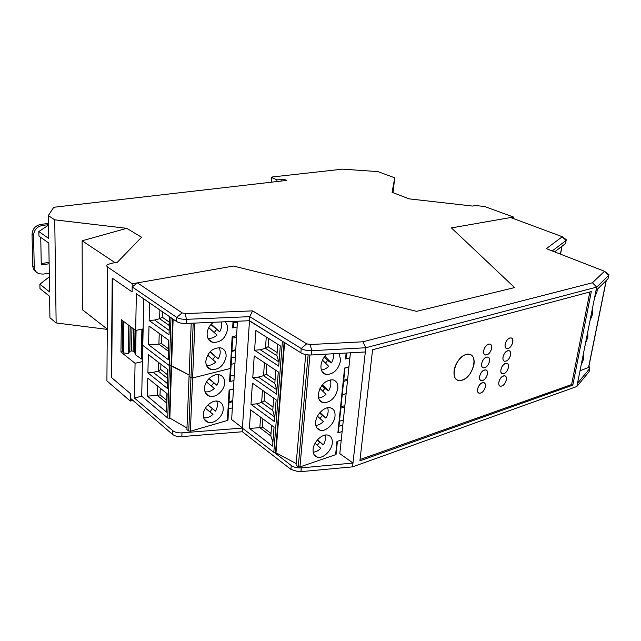 <?xml version="1.0" encoding="UTF-8"?>
<svg xmlns="http://www.w3.org/2000/svg" width="641" height="641" viewBox="0 0 641 641"><rect width="100%" height="100%" fill="white"/><g stroke="black" fill="none" stroke-linecap="round" stroke-linejoin="round"><path stroke-width="0.96" d="M513.249 218.485L513.481 217.035L484.684 206.538L475.846 205.545L472.569 206.057L409.094 198.862L392.092 192.308L394.72 177.797L393.013 192.661M350.427 352.798L339.81 453.644L352.983 463.042L365.803 347.759L596.699 287.104L608.694 275.358L604.391 271.231L546.34 248.652L562.301 236.713L510.653 217.531L451.416 227.908L514.595 287.577L451.416 227.908L513.481 217.035M132.246 283.779L132.11 291.911L112.215 278.138L111.342 377.389L130.411 393.606L130.291 401.058L106.911 380.906L107.712 267.105L132.246 283.779L233.484 266.055L416.578 311.35L233.484 266.055L137.478 282.865L182.156 312.928L185.393 313.585L252.602 310.877L306.686 343.816L310.188 344.538L362.902 341.781L592.42 282.777L604.311 271.455M132.895 400.385L130.291 401.058M48.46 225.199L38.845 231.553L38.933 236.104L48.812 243.091L49.581 291.903L39.878 284.211L39.966 288.578L49.589 296.278L49.926 317.744L56.136 322.944L54.749 219.831L126.742 228.332L82.136 240.784L115.092 262.69M107.063 329.362L56.136 322.944M126.742 228.332L141.589 237.242L117.287 262.345L111.486 263.259L107.512 264.629C106.486 265.446 106.558 266.271 107.712 267.105M82.136 240.784L82.336 309.683L107.063 328.945M276.848 181.563L276.968 179.825L284.284 179.424L286.679 180.433L53.764 207.275L48.307 215.576L54.749 219.831M276.968 179.825L271.864 177.653L271.584 177.18L272.321 176.972L342.606 169.152L377.934 171.604L394.72 177.797M514.595 287.577L416.578 311.35L514.595 287.577M48.307 215.576L48.668 238.428L38.845 231.553M49.341 276.832L39.878 284.211M49.285 273.13L43.187 274.1L39.189 273.787C36.112 272.601 34.462 270.302 34.245 266.888L33.564 235.455C33.997 230.015 36.914 226.682 42.298 225.456L48.452 224.679M40.744 237.378L41.264 264.957L49.133 263.755M36.337 272.016C34.077 270.614 32.883 268.523 32.747 265.735L32.05 234.374C32.483 228.941 35.383 225.624 40.768 224.406L48.428 223.445M49.117 262.393L41.24 263.587M284.284 179.424L284.187 180.722M281.856 179.704L281.76 181.002M123.36 321.261L123.753 322.094L124.626 322.207M142.03 358.688L141.268 358.864L141.893 329.162M141.268 358.864L135.515 354.818L134.442 351.388L131.557 350.939L129.811 351.348L128.344 353.544L123.336 352.903L122.487 350.947L122.88 320.901M123.336 352.903L123.753 322.094M128.344 353.544L128.785 325.316M588.55 367.453L580.017 370.754M583.278 354.377L583.47 359.385L581.123 365.218M587.725 332.094L587.901 337.222L585.521 343.127M597.276 289.323L597.003 291.695L594.576 297.745M592.252 309.403L592.412 314.667L590.008 320.644M271.64 425.344L270.831 435.976L259.845 427.707L249.397 428.388L250.631 409.831L274.052 427.13L272.601 446.112L249.397 428.388M262.89 418.885L262.305 426.962L259.845 427.707L260.591 417.187M262.305 426.962L271.023 433.492M272.906 442.098L270.831 435.976M143.143 328.905L135.676 330.46L136.349 293.746L176.491 321.462C178.799 322.896 182.028 323.561 186.194 323.465L249.485 320.716L242.402 428.124L273.811 452.33L275.51 452.554L284.123 342.334M249.229 320.772L283.154 341.733M278.731 366.147L280.293 345.868L255.911 330.468L254.597 350.258L278.731 366.147M276.583 394.183L278.29 371.948L254.221 355.923L252.778 377.637L276.583 394.183M274.484 421.586L276.151 399.856L252.41 383.174L250.992 404.407L274.484 421.586M266.271 337.014L265.47 348.335L260.254 349.722L254.597 350.258M260.254 349.722L278.835 361.853L276.904 355.731L265.47 348.335L268.074 346.693L277.144 352.526M279.027 362.341L278.835 361.853M277.769 344.273L276.904 355.731M268.659 338.52L268.074 346.693M276.888 390.233L274.813 383.406L263.531 375.706L266.111 374.04L266.808 364.304M275.806 370.29L274.813 383.406M264.453 362.734L263.531 375.706L258.371 377.084L276.704 389.72M275.061 380.113L266.111 374.04M258.371 377.084L252.778 377.637M274.797 417.499L272.762 410.472L261.632 402.476L264.188 400.785L264.829 391.899M273.699 398.125L272.762 410.472M262.498 390.265L261.632 402.476L256.528 403.846L274.612 416.962M273.018 407.099L264.188 400.785M256.528 403.846L250.992 404.407M336.132 453.644L335.604 454.685L336.974 441.473L341.244 440.055M296.182 463.579L275.51 452.554M335.604 454.685L299.956 466.928L298.257 466.72L296.046 465.166L305.701 354.561M276.007 452.394L284.604 342.639M338.384 431.93L337.855 432.939L342.134 431.537M346.036 358.095L345.515 358.984L349.898 357.806M337.855 432.939L344.578 368.054L348.944 366.852M339.097 353.431L340.692 360.274C338.52 369.561 333.697 374.312 326.229 374.536C322.471 373.551 320.716 370.562 320.965 365.554C321.518 361.091 323.529 357.277 327.006 354.104M337.823 388.494C335.596 397.781 330.732 402.524 323.248 402.724C319.683 401.763 318.032 398.902 318.281 394.159C320.484 384.832 325.324 380.049 332.799 379.809C336.445 380.786 338.119 383.679 337.823 388.494M332.278 443.035C331.75 450.559 323.192 458.836 317.503 457.225C314.322 456.296 312.848 453.7 313.096 449.429C313.553 441.865 322.175 433.548 327.807 435.127C331.077 436.064 332.567 438.7 332.278 443.035M335.019 416.073C334.482 423.653 326.093 431.826 320.34 430.279C316.975 429.334 315.412 426.61 315.652 422.107C316.133 414.503 324.578 406.282 330.283 407.788C333.737 408.742 335.315 411.506 335.019 416.073M322.319 402.46L321.662 401.667M319.931 412.588L325.973 418.188L319.49 413.108M320.011 418.533L322.183 415.6M315.821 425.384C318.417 425.247 320.925 423.989 323.352 421.602L317.479 416.201M325.973 418.188C328.112 414.374 328.673 410.905 327.671 407.764M324.883 356.3L331.389 362.91C333.176 359.785 333.897 356.733 333.544 353.744M331.389 362.91L327.487 360.506L324.21 357.189M325.548 363.167L327.487 360.506M321.357 369.913C323.905 369.809 326.357 368.623 328.713 366.348L322.503 360.098M322.375 384.768L328.657 390.866C330.916 386.787 331.437 383.102 330.211 379.801M328.657 390.866L324.803 388.366L321.814 385.473M322.752 391.162L324.803 388.366M318.545 397.965C321.125 397.853 323.609 396.627 326.005 394.287L319.955 388.478M317.543 439.766L323.36 444.91C325.364 441.345 325.965 438.067 325.155 435.095M323.36 444.91L317.231 440.127M317.335 445.295L319.619 442.234M313.177 452.193C315.789 452.041 318.313 450.743 320.764 448.307L315.06 443.3M347.831 352.943L346.565 353.071M345.972 358.784L346.685 353.007M343.744 380.233L347.654 379.119M343.624 381.403L347.534 380.289M342.23 394.792L346.124 393.638M340.988 406.827L344.866 405.641M340.852 408.141L344.722 406.955M339.49 421.241L343.352 420.023M342.799 425.215L338.977 426.217M360.05 459.533L571.612 384.544L589.856 291.992M473.979 364.481C471.223 374.769 466.183 380.153 458.86 380.65C455.078 379.672 453.499 376.299 454.124 370.522C455.174 361.965 463.555 352.959 469.196 354.201C473.074 355.202 474.669 358.631 473.979 364.481M485.421 386.675C484.275 390.842 482.248 393.029 479.34 393.237C477.89 392.853 477.297 391.523 477.569 389.255C478.715 385.081 480.734 382.885 483.643 382.669C485.109 383.062 485.702 384.4 485.421 386.675M510.645 354.834C509.515 358.936 507.552 361.099 504.763 361.324C503.273 360.939 502.672 359.561 502.977 357.173C504.106 353.063 506.061 350.891 508.858 350.659C510.364 351.052 510.957 352.438 510.645 354.834M491.663 348.384C490.525 352.582 488.506 354.793 485.582 355.018C484.003 354.617 483.362 353.191 483.659 350.731C484.78 346.525 486.807 344.297 489.724 344.073C491.318 344.473 491.959 345.916 491.663 348.384M506.366 379.809C505.228 383.871 503.273 386.01 500.501 386.227C499.083 385.858 498.522 384.544 498.818 382.284C499.948 378.214 501.903 376.067 504.675 375.842C506.102 376.219 506.662 377.541 506.366 379.809M508.473 367.389C507.352 371.451 505.396 373.591 502.632 373.815C501.182 373.439 500.613 372.092 500.901 369.793C502.031 365.723 503.978 363.567 506.743 363.343C508.209 363.719 508.786 365.074 508.473 367.389M512.8 342.158C511.678 346.26 509.723 348.424 506.935 348.656C505.412 348.271 504.804 346.861 505.108 344.425C506.23 340.315 508.185 338.136 510.973 337.903C512.512 338.296 513.12 339.714 512.8 342.158M487.464 374.048C486.327 378.214 484.308 380.401 481.407 380.618C479.917 380.225 479.308 378.871 479.588 376.547C480.726 372.373 482.745 370.178 485.638 369.953C487.144 370.346 487.753 371.716 487.464 374.048M489.532 361.284C488.402 365.45 486.391 367.638 483.49 367.854C481.968 367.461 481.351 366.075 481.631 363.703C482.753 359.529 484.764 357.333 487.665 357.109C489.203 357.502 489.828 358.896 489.532 361.284M470.766 354.818L470.35 354.529M456.833 379.833L457.53 380.081M365.338 351.965L311.382 354.978C307.175 355.114 303.666 354.385 300.877 352.79L249.485 320.716L249.742 316.662L252.602 310.877M274.532 452.61L291.262 465.502C293.907 467.353 297.24 468.146 301.27 467.89L352.983 463.042L352.558 466.864L298.77 471.832L290.934 469.388L242.41 431.754L180.986 436.665C177.341 436.705 174.544 435.952 172.581 434.422L130.339 398.197L130.411 393.606L111.67 377.669L112.552 278.37L132.11 291.911L132.198 286.912L137.478 282.865M142.446 361.596L135.067 363.295L134.434 398.037L172.709 430.648C174.905 432.322 177.998 433.052 181.988 432.843L242.41 428.068M134.434 398.037L141.709 396.178L167.734 418.036L169.336 418.244L171.067 365.851L169.424 365.642L171.067 365.851L172.621 318.793M237.45 321.237L231.657 419.583L242.418 427.876M576.876 386.491L577.517 383.27L589.768 368.487L589.135 371.612L576.876 386.491L352.558 466.864M577.517 383.27L596.699 287.104L592.42 282.777M591.306 291.599L572.822 385.145L359.897 460.839L372.565 349.762L591.306 291.599M572.822 385.145L571.612 384.544M470.149 354.449L470.55 354.713M457.113 379.857L456.496 379.584M552.27 250.919L566.123 240.415L565.554 243.508L554.673 251.841M604.391 271.231L608.942 274.693L608.013 278.723L596.002 290.581M132.198 286.912L176.628 317.335C178.943 318.753 182.18 319.418 186.355 319.33L249.742 316.662L301.238 348.52C304.042 350.098 307.552 350.827 311.766 350.691L365.803 347.759L362.902 341.781M608.942 274.693L606.114 272.545M562.197 236.914L566.123 240.415L566.42 239.806L564.24 238.172M589.768 368.487L588.951 366.035M142.486 359.785L142.014 359.457L142.655 329.001M135.067 363.295L120.957 352.037L122.784 351.637M135.676 330.46L121.365 319.763L120.957 352.037M172.581 434.422L172.709 430.648M242.635 428.3L242.41 431.754M505.925 361.131C510.02 360.114 512.552 350.988 508.81 350.675L507.672 350.771C503.562 351.749 501.014 360.931 504.755 361.236L505.925 361.131M501.719 386.066C505.741 384.977 508.273 376.147 504.643 375.802L503.433 375.922C499.403 376.972 496.855 385.858 500.469 386.194L501.719 386.066M503.81 373.663C507.872 372.605 510.404 363.631 506.719 363.303L505.541 363.407C501.47 364.425 498.922 373.463 502.6 373.775L503.81 373.663M508.065 348.472C512.199 347.494 514.723 338.216 510.925 337.911L509.827 338.007C505.677 338.945 503.129 348.271 506.927 348.568L508.065 348.472M484.724 367.71C488.971 366.652 491.511 357.414 487.633 357.069L486.415 357.173C482.16 358.191 479.596 367.485 483.466 367.822L484.724 367.71M480.654 393.077C484.812 391.939 487.36 383.006 483.61 382.629L482.312 382.749C478.138 383.847 475.574 392.837 479.316 393.205L480.654 393.077M482.681 380.458C486.88 379.36 489.42 370.274 485.614 369.913L484.348 370.025C480.133 371.083 477.577 380.225 481.375 380.578L482.681 380.458M486.791 354.826C491.078 353.808 493.618 344.417 489.676 344.081L488.498 344.177C484.195 345.154 481.639 354.601 485.574 354.93L486.791 354.826M462.169 380.217C472.681 377.525 478.763 355.202 469.124 354.273L466.071 354.513C455.479 356.973 449.285 379.64 458.876 380.506L462.169 380.217M237.386 322.407L233.773 322.351M233.3 327.086L232.659 327.96L237.114 326.966M228.012 419.47L227.371 420.488L190.377 431.217L192.612 377.966L190.962 377.765L192.612 377.966L230.343 368.471L232.154 336.709L236.601 335.7M205.809 361.228C207.7 352.117 212.62 347.646 220.568 347.807C224.342 348.928 226.193 351.765 226.129 356.316C224.198 365.402 219.254 369.841 211.274 369.617C207.612 368.503 205.793 365.707 205.809 361.228M224.959 321.782C226.866 323.553 227.755 325.981 227.627 329.073C225.768 338.136 220.865 342.582 212.916 342.414C209.038 341.276 207.099 338.344 207.107 333.616C207.5 329.025 209.607 325.251 213.437 322.279M211.298 341.3L210.08 341.052M210.136 351.701L218.26 358.832L209.847 352.013M212.748 359.545L215.072 356.588M206.41 365.242C209.575 365.811 212.66 364.753 215.656 362.077L207.628 355.098M218.26 358.832C220.576 354.641 220.825 350.899 219.006 347.598M235.351 356.957L231.537 357.886L235.351 356.957M141.709 396.178L142.791 345.355L169.424 365.642L167.734 418.036M186.98 427.996L169.849 418.108L171.588 365.723L189.119 374.969L171.067 365.851L171.588 365.723L173.134 319.146M190.377 431.217L188.758 431.016L186.908 429.622L189.063 376.459L190.962 377.765L189.063 376.459L191.218 323.248M230.992 367.541L230.343 368.471L230.984 367.525M235.728 350.467L231.914 351.38M231.954 350.587L235.776 349.682M232.667 338.152L236.505 337.278M170.979 317.656L169.424 365.642L142.791 345.355L143.784 298.882M169.593 316.702L169.024 334.786L149.145 320.532L149.561 302.873M168.839 340.387L168.23 359.569L148.568 344.738L149.016 325.997L168.839 340.387M168.463 352.238L168.599 340.211M161.748 335.243L161.508 343.624L158.92 344.201L168.254 351.124M159.224 333.408L158.92 344.201L148.568 344.738M161.508 343.624L168.335 348.664M159.873 309.988L159.633 318.721L154.617 320.035L149.145 320.532M154.617 320.035L169.16 330.371M169.28 326.702L169.072 325.364L159.633 318.721L162.269 317.199L162.429 311.758M169.352 316.534L169.072 325.364M169.176 322.022L162.269 317.199M211.282 324.186L219.671 331.83C221.626 328.4 222.123 325.107 221.161 321.95M219.671 331.83L210.881 324.626M214.206 332.535L216.434 329.682M207.884 338.152C211.025 338.728 214.078 337.703 217.027 335.091L208.806 327.647M232.467 375.882L234.261 375.418M234.253 375.498L230.72 375.482M230.223 380.722L229.582 381.683L233.957 380.546M227.371 420.488L229.109 390.065L233.468 388.903M194.912 323.088L192.612 377.966L230.343 368.471L229.582 381.683M203.301 414.647C203.381 407.219 212.275 399.359 218.301 401.298C221.658 402.388 223.3 404.976 223.22 409.062C223.076 416.474 214.222 424.302 208.133 422.299C204.872 421.225 203.261 418.677 203.301 414.647M224.654 382.973C224.502 390.425 215.833 398.157 209.679 396.242C206.226 395.144 204.511 392.476 204.543 388.23C204.631 380.762 213.333 372.99 219.43 374.841C222.988 375.955 224.735 378.663 224.654 382.973M206.626 393.919L206.162 393.943M207.924 404.96L215.544 411.113L207.868 405.016M209.911 411.867L212.427 408.702M203.63 417.7C206.811 418.244 209.928 417.123 212.988 414.334L205.36 408.213M215.544 411.113C217.62 407.42 217.996 404.062 216.666 401.058M232.346 407.884L228.605 408.934M169.849 418.108L169.336 418.244M232.715 401.659L228.965 402.692M229.021 401.667L232.779 400.633M229.694 390.016L233.46 389.007M234.967 363.415L231.169 364.36M147.903 372.886L148.335 354.569L167.91 369.633L167.317 388.366L147.903 372.886L153.263 372.373L167.469 383.59M167.149 393.726L166.564 412.099L147.358 396.106L147.783 378.134L167.149 393.726M166.812 404.175L166.908 393.534M160.226 388.15L160.034 394.848L157.494 395.497L166.612 402.965M157.758 386.162L157.494 395.497L147.358 396.106M160.034 394.848L166.7 400.28M158.415 362.325L158.175 371.067L153.263 372.373M167.597 379.696L167.389 378.278L158.175 371.067L160.763 369.504L160.915 364.248M167.67 369.44L167.389 378.278M167.501 374.745L160.763 369.504M209.014 378.623L216.89 385.249C219.086 381.315 219.398 377.773 217.836 374.624M216.89 385.249L208.846 378.799M211.314 385.986L213.733 382.917M204.992 391.747C208.173 392.308 211.274 391.226 214.302 388.486L206.482 381.948M42.298 225.456L40.768 224.406M32.05 234.374L33.564 235.455M34.245 266.888L32.747 265.735M271.552 182.172L271.864 177.653M130.123 326.309L129.714 351.452M131.557 350.939L131.95 327.679M133.528 328.857L133.136 351.012M134.642 351.677L135.035 329.979M135.411 330.267L134.979 354.024M135.62 354.898L136.076 330.371M606.162 280.558L588.47 367.846M561.853 246.344L560.442 254.052M282.401 341.477L273.811 452.33M308.121 354.914L298.257 466.72M299.956 466.928L309.915 355.01M346.132 353.039L345.515 358.984M300.925 471.776L301.27 467.89M182.156 312.928L176.628 317.335L176.491 321.462M185.393 313.585L186.355 319.33L186.194 323.465M306.686 343.816L301.238 348.52L300.877 352.79M311.382 354.978L311.766 350.691L310.188 344.538M181.844 436.617L181.988 432.843M291.262 465.502L290.934 469.388M233.028 321.429L232.659 327.96M193.213 323.16L188.758 431.016M271.56 177.469L271.231 182.212M129.811 351.348L130.219 326.381M588.598 367.782L606.306 280.405M560.571 254.1L562.013 246.224M336.044 454.453L337.406 441.328M316.774 427.779L320.34 430.279M320.228 401.082L322.263 402.436M322.471 372.165L326.229 374.536M319.579 400.28L323.248 402.724M314.058 454.685L317.503 457.225M338.304 432.707L345.018 367.926M458.427 380.409L458.86 380.65M562.301 236.713L566.42 239.806M233.268 327.711L233.628 321.405M210.945 341.204L212.572 342.318M207.083 366.58L211.274 369.617M230.191 381.403L232.763 336.573M208.597 339.45L212.916 342.414M204.231 419.182L208.133 422.299M227.964 420.184L229.702 389.912M205.625 393.157L209.679 396.242"/></g></svg>
